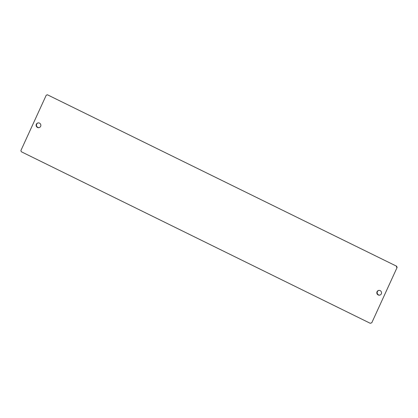 <?xml version="1.0" encoding="UTF-8"?>
<svg xmlns="http://www.w3.org/2000/svg" width="418" height="418" viewBox="0 0 418 418"><rect width="100%" height="100%" fill="white"/><g stroke="black" fill="none" stroke-linecap="round" stroke-linejoin="round"><path stroke-width="0.63" d="M379.946 295.087A2.424 2.356 75.5 0 1 378.739 290.405M381.32 293.838A2.424 2.356 75.5 0 1 377.376 294.314A2.424 2.356 75.5 0 1 378.577 290.442A2.424 2.356 75.5 0 1 381.32 293.838M39.261 127.594A2.424 2.356 75.5 0 1 38.054 122.913M40.635 126.351A2.424 2.356 75.5 0 1 36.69 126.826A2.424 2.356 75.5 0 1 37.892 122.949A2.424 2.356 75.5 0 1 40.635 126.351M397.1 267.478L371.78 322.78L370.254 323.297L21.339 151.76L20.9 150.522L46.22 95.22L47.427 94.787L396.661 266.24L397.1 267.478L371.78 322.78M47.427 94.787L396.661 266.24M370.254 323.297L371.461 322.863M396.781 267.562L396.342 266.318"/></g></svg>

